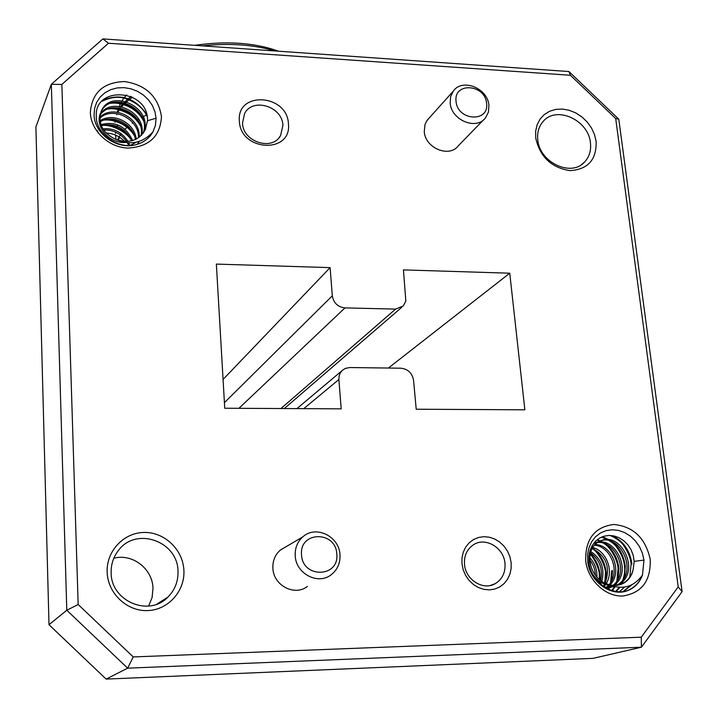 <?xml version="1.0" encoding="UTF-8"?>
<svg xmlns="http://www.w3.org/2000/svg" width="718" height="718" viewBox="0 0 718 718"><rect width="100%" height="100%" fill="white"/><g stroke="black" fill="none" stroke-linecap="round" stroke-linejoin="round"><path stroke-width="1.08" d="M288.421 123.855C291.966 154.128 240.216 151.534 239.363 121.064C236.401 90.692 287.496 93.95 288.421 123.855M242.522 123.11C242.783 141.886 272.257 151.408 280.576 135.54L282.919 125.399C282.515 106.408 252.467 97.145 244.533 113.713L242.522 123.11M511.126 562.571L511.135 568.485L509.924 574.149L507.536 579.264L504.099 583.599L499.773 586.911L494.783 589.047L489.362 589.873L483.797 589.361L478.368 587.521L473.35 584.452L469.007 580.306L465.551 575.298L463.164 569.679L461.961 563.747L462.006 557.787L463.29 552.115L465.74 547.017L469.24 542.736L473.593 539.496L478.592 537.441L483.977 536.678L489.488 537.235L494.846 539.083L499.791 542.135L504.081 546.227L507.509 551.164L509.897 556.701L511.126 562.571M464.501 564.375C465.479 579.767 483.241 590.896 495.205 583.671C502.313 579.291 505.571 572.533 504.978 563.406C503.874 547.654 485.377 536.678 473.458 544.765C466.96 549.18 463.972 555.723 464.501 564.375M596.128 141.374C596.658 159.782 587.925 169.529 569.93 170.624C551.316 167.671 539.909 156.775 535.718 137.937L535.664 131.098L537.145 124.717L540.08 119.107L544.298 114.548L549.602 111.254L555.705 109.396L562.311 109.055L569.087 110.24L575.701 112.879L581.822 116.854L587.171 121.961L591.47 127.948L594.504 134.526L596.128 141.374M537.782 139.822C539.451 162.358 571.025 177.319 584.47 162.124C589.316 157.009 591.3 150.574 590.438 142.81C588.527 119.96 556.217 105.295 543.086 121.513C538.805 126.458 537.037 132.561 537.782 139.822M183.898 570.352C185.109 591.085 168.174 610.085 147.477 610.587C126.799 611.413 107.736 593.256 107.153 572.174C106.255 551.101 123.729 532.612 144.112 532.451C164.494 531.975 183 549.611 183.898 570.352M111.146 572.82C110.931 601.208 148.976 617.3 167.904 597.098C174.932 589.981 178.297 581.356 177.992 571.223C177.911 541.246 136.151 526.357 118.524 550.338C113.399 556.863 110.94 564.357 111.146 572.82M486.571 103.311C485.206 84.006 453.372 81.861 456.074 101.391C457.411 120.929 489.505 122.805 486.571 103.311M450.195 102.997L450.653 96.616L453.3 91.123C462.311 77.858 487.836 88.188 488.922 105.42L488.42 112.152L485.476 117.878C476.249 130.577 451.146 120.068 450.195 102.997M336.796 554.027C335.898 530.458 299.11 531.051 301.542 554.781C302.395 578.681 339.524 577.685 336.796 554.027M295.224 555.714C294.883 547.978 297.44 541.686 302.879 536.813C315.794 524.858 339.309 536.292 339.982 554.745C340.386 563.109 337.469 569.769 331.231 574.714C318.083 585.367 295.744 573.637 295.224 555.714M286.222 546.613L280.316 550.087C275.066 554.772 272.589 560.821 272.885 568.234C273.316 585.43 294.73 596.631 307.403 586.391M483.708 119.7L458.308 145.79C449.315 158.122 425.101 148.096 424.266 131.591L424.993 124.582L426.393 121.477L428.915 118.326M120.301 103.814L119.287 106.372M118.865 107.844L118.623 108.965M126.682 94.911L124.322 97.54M123.792 98.204L120.651 103.087M117.447 140.037L121.109 133.62M143.573 132.74C154.37 107 109.235 87.264 100.978 112.089C97.953 124.07 102.961 133.198 115.993 139.471C129.384 143.771 139.148 140.495 145.296 129.644L147.522 120.723C148.608 88.754 94.48 85.505 96.284 115.966C95.629 133.754 117.465 149.506 135.864 144.722C143.573 142.649 149.272 138.359 152.97 131.852C142.72 143.079 130.398 145.619 115.993 139.471L115.589 135.217M115.589 135.648L115.544 135.119M115.526 133.647L115.625 132.103M116.72 127.427L117.42 125.686M115.015 121.261L115.059 122.266L115.104 121.288M115.176 120.552L115.338 119.421M116.711 114.745L117.187 113.677M118.102 140.252L119.709 137.344M123.218 131.071L123.963 130.263M124.995 129.204L126.933 127.391M127.481 126.915L128.262 126.251M132.193 123.236L132.875 122.76M137.138 120.005L138.691 119.089M142.11 117.205L146.4 115.068M117.896 112.277L119.341 109.899M119.789 109.244L120.615 108.131M121.701 106.776L123.604 104.657M124.205 104.047L128.953 99.829M129.662 99.272L132.543 97.163M117.097 112.152L118.407 109.674M118.82 109.01L119.529 107.933M120.534 106.551L122.383 104.307M122.957 103.679L127.571 99.299M128.262 98.725L131.152 96.49M628.259 590.349C611.826 597.753 589.55 581.903 587.737 561.431L587.629 554.431L588.94 547.807L591.605 541.821L595.491 536.813L600.383 533.025L606.046 530.629L612.203 529.749L618.503 530.405L624.687 532.585L630.431 536.158L635.457 540.95L639.514 546.73L642.404 553.228L643.983 560.085L642.484 575.055C633.554 587.342 621.824 590.34 607.293 584.03C612.616 586.014 617.668 585.933 622.47 583.788C627.936 581.104 631.463 576.536 633.061 570.092L634.173 561.377L633.267 555.508L631.158 549.925L627.963 544.953L623.897 540.842L619.212 537.8L614.141 535.969L608.954 535.44L603.955 536.211L599.342 538.231L595.375 541.408L592.233 545.563L590.052 550.509L588.948 555.992L588.957 561.799C590.349 581.32 611.826 596.775 628.259 590.349L629.21 589.945C635.493 586.965 639.918 581.993 642.484 575.055C639.711 582.038 635.026 587.082 628.429 590.178L627.263 590.672M106.12 133.036C113.309 133.377 119.484 136.187 124.645 141.464M161.46 116.621C160.267 136.501 148.967 146.984 127.562 148.088C108.409 147.262 90.827 130.496 90.342 112.573C91.958 92.595 103.41 82.256 124.699 81.547C146.014 84.948 158.274 96.634 161.46 116.621M650.203 559.268C650.993 580.808 641.793 593.068 622.596 596.03C605.247 596.73 587.809 580.09 585.673 560.803C585.251 539.11 594.603 527.003 613.737 524.472C633.285 526.366 645.446 537.962 650.203 559.268M148.608 606.091L152.081 597.555L152.997 588.356C152.656 568.8 132.345 553.174 113.794 558.254M150.17 134.885L149.82 136.357M104.307 124.86C116.145 125.336 125.444 130.604 132.202 140.665M101.328 125.632C109.926 123.577 127.705 132.022 131.582 140.827C124.959 127.687 114.862 122.616 101.31 125.641M106.461 119.394C117.213 119.646 126.081 124.07 133.072 132.677M100.314 120.696C106.524 119.08 113.48 120.077 121.171 123.675C127.966 127.113 132.983 132.238 136.223 139.059M110.904 108.221C124.358 108.508 134.58 114.611 141.563 126.521M108.113 109.073C113.309 107.996 119.96 109.459 128.055 113.471C133.943 116.675 138.547 121.701 141.877 128.54M108.939 102.961C124.313 101.283 136.16 107.341 144.48 121.136M107.422 103.904C114 102.153 121.252 103.168 129.168 106.937C136.196 110.464 141.401 115.867 144.767 123.155M103.302 99.999C120.723 93.16 135.226 97.989 146.813 114.494M102.037 101.256C111.281 96.867 119.583 96.14 126.969 99.093C137.021 102.961 143.788 108.849 147.262 116.729M589.46 552.743C595.554 558.577 599.072 565.874 600.015 574.615L600.051 579.973M599.88 581.58L599.62 583.267M589.298 553.551C593.068 555.732 599.826 569.733 599.27 574.858L599.35 579.399M599.225 581.104L599.018 582.684M593.768 548.992C600.939 554.933 605.086 562.795 606.198 572.569L605.633 582.208M604.583 585.924L604.233 586.884M592.144 548.588C597.529 550.921 605.4 564.869 605.445 572.82L604.762 582.962M612.481 570.496L611.862 580.44M610.821 584.093L610.48 584.999M610.21 585.664L609.42 587.378M609.133 587.934L608.442 589.182M611.709 570.747L610.569 582.738M609.582 585.574L608.765 587.396M608.361 588.195L607.94 588.948M605.866 544.172C613.343 550.212 617.677 558.281 618.853 568.387L618.189 578.645M617.139 582.226L615.766 585.448M614.976 586.92L612.409 590.645M603.65 543.4C609.887 546.084 617.758 559.869 618.072 568.647L616.879 580.898M615.963 583.528L615.093 585.466M614.402 586.794L611.933 590.501M602.214 536.804C615.362 541.273 623.062 551.092 625.324 566.251L624.615 576.814M623.565 580.332L622.021 583.86M619.796 587.45L616.223 591.452M601.496 537.109C609.097 539.99 614.204 543.418 616.816 547.394C621.546 554.063 624.121 560.435 624.534 566.511C625.279 571.492 624.13 577.443 621.097 584.353M619.194 587.432L615.766 591.39M610.183 535.448C616.986 538.608 621.573 542.09 623.951 545.895C628.412 552.654 630.79 558.801 631.095 564.348L629.803 577.146M624.418 587.136L619.472 591.713M632.011 584.685L623.565 591.47M631.005 585.17L623.116 591.524M597.367 539.604L603.246 542.359M596.9 539.99L601.684 542.171M612.095 535.601C623.439 541.031 630.036 550.526 631.894 564.079M280.989 408.533L395.591 309.099L344.981 307.896L238.923 408.318M395.591 309.099L403.31 305.958L405.832 300.977L403.435 269.896L509.744 273.199L524.867 409.798L416.216 409.233L413.559 380.289C412.204 373.037 407.977 369.007 400.886 368.199L349.792 367.544L345.385 368.388L342.217 370.443L340.242 373.001L339.102 376.106L338.887 379.499L303.768 408.65M224.42 402.645L332.317 295.816L330.101 267.626L216.36 264.089L224.743 408.237L341.194 408.847L338.887 379.499M332.317 295.816C333.592 302.987 337.81 307.017 344.981 307.896M570.415 75.264L108.481 43.242L61.856 84.446L78.163 604.502L133.234 656.934L641.264 637.189L678.205 586.911L615.703 118.542L570.415 75.264L568.934 71.54L618.79 119.188L682.1 591.623L641.407 647.205L127.633 668.171L106.129 679.093L593.059 658.361L641.407 647.205L641.264 637.189M106.129 679.093L49.004 624.714L66.792 610.246L51.328 84.302L35.9 126.978L49.004 624.714M61.856 84.446L51.328 84.302L102.889 38.907L568.934 71.54M133.234 656.934L127.633 668.171L66.792 610.246L78.163 604.502M388.402 368.038L509.744 273.199M223.065 379.454L330.101 267.626M678.205 586.911L682.1 591.623M615.703 118.542L618.79 119.188M108.481 43.242L102.889 38.907M136.501 142.155L130.155 145.458M100.332 114.189C111.586 95.754 147.387 112.564 141.599 135.163M139.256 141.392L137.174 144.363M99.883 117.411C112.161 103.859 140.916 117.519 139.175 137.291M100.035 120.875C112.511 111.837 134.67 122.446 136.223 139.112M100.933 124.636C115.365 120.902 125.928 126.206 132.615 140.548M102.916 128.872C113.534 127.831 121.889 132.013 127.992 141.41M128.755 142.882L129.796 145.467M145.637 128.818L144.821 130.649M125.022 142.532C108.795 143.394 94.839 126.359 100.332 113.543M101.041 111.909C110.94 89.57 152.44 108.849 143.124 133.368M98.24 133.045L97.388 130.595M100.17 114.979C111.748 97.792 145.745 113.803 141.042 135.72M139.274 141.392L137.623 144.228M99.865 118.255C112.277 105.869 139.328 118.748 138.493 137.775M100.179 121.782C112.538 113.803 133.171 123.693 135.397 139.516M103.688 130.048C113.166 129.599 120.795 133.413 126.583 141.491M127.364 142.801L128.648 145.476M607.293 584.03C588.419 578.161 583.77 548.696 598.983 541.668C620.917 528.636 642.574 573.781 617.247 585.305M613.782 586.642L604.547 587.082M593.553 543.562C613.675 533.079 634.227 571.465 613.773 585.448M612.544 586.301L610.919 587.234M610.147 587.611L607.329 588.652M595.186 544.495C612.131 544.791 622.982 571.95 610.112 584.919M609.501 585.556L607.419 587.387M592.79 547.493C606.288 550.948 614.285 570.954 606.189 583.608M605.606 584.533L603.946 586.696M590.842 551.55C601.244 558.613 604.924 568.539 601.89 581.32M601.424 582.567L600.679 584.21M589.702 557.581C594.764 563.002 597.179 569.491 596.927 577.048M633.061 570.092C631.185 576.617 627.361 581.275 621.582 584.066L619.787 584.775M610.982 585.762C603.542 584.766 597.52 581.041 592.924 574.588M590.465 549.324L597.376 542.261C618.826 529.462 640.644 573.081 616.394 585.403M613.737 586.633L605.911 587.898M593.58 543.517C613.235 535.745 631.445 571.474 612.876 585.376M611.942 586.103L610.058 587.324M609.295 587.737L607.284 588.634M594.558 545.168C610.695 546.371 620.783 571.663 609.16 584.667M608.55 585.376L606.513 587.333M592.251 548.39C606.333 555.813 610.632 567.399 605.157 583.151M604.592 584.138L603.201 586.184M590.456 552.797C599.584 559.618 603.012 568.853 600.742 580.503M600.32 581.876L599.745 583.375M589.684 559.807C593.256 564.339 595.168 569.491 595.419 575.253M280.343 550.078L302.879 536.813M129.491 97.747L130.811 96.338M274.904 50.951C253.714 44.615 229.5 42.918 202.279 45.862M278.44 51.193C254.746 42.667 226.834 40.711 194.686 45.333M634.173 561.377L643.983 560.085M135.864 144.722C117.079 150.152 94.112 133.692 94.076 114.709L94.623 108.265L96.706 102.279L100.215 97.011L104.963 92.73L110.707 89.66L117.16 87.928L124.008 87.641L130.873 88.781L137.47 91.303L143.447 95.072L148.509 99.901L152.413 105.555L154.971 111.775L156.048 118.219L147.522 120.723M152.97 131.852L155.447 125.3L156.048 118.219M495.205 583.671L490.188 585.511M280.576 135.54L279.149 137.551M427.336 120.086L453.3 91.123M581.813 164.377L584.47 162.124M156.874 604.125L167.904 597.098M628.429 590.178L629.21 589.945M284.292 408.551L401.739 307.322M296.92 408.614L341.768 370.892M622.47 583.788L621.582 584.066M598.983 541.668L597.376 542.261M610.094 587.629L608.487 588.132"/></g></svg>
